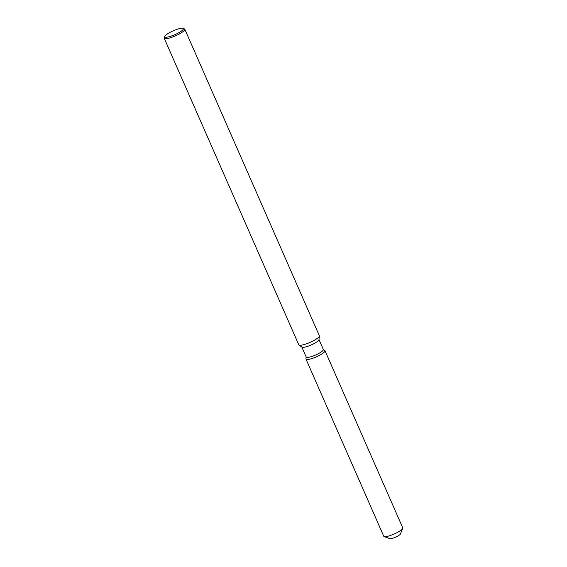<?xml version="1.0" encoding="UTF-8"?>
<svg xmlns="http://www.w3.org/2000/svg" width="567" height="567" viewBox="0 0 567 567"><rect width="100%" height="100%" fill="white"/><g stroke="black" fill="none" stroke-linecap="round" stroke-linejoin="round"><path stroke-width="0.85" d="M400.451 533.901A5.897 1.219 156.3 0 1 400.415 534.015A5.897 1.219 156.3 0 1 400.352 534.135A5.897 1.219 156.3 0 1 394.752 537.537A5.897 1.219 156.3 0 1 389.628 538.466M318.973 339.555L323.339 349.513A9.355 1.928 156.3 0 1 323.211 350.158A9.355 1.928 156.3 0 1 314.331 355.552A9.355 1.928 156.3 0 1 306.208 357.033L301.842 347.075M324.863 351.427A10.39 2.14 156.3 0 1 314.409 357.649A10.39 2.14 156.3 0 1 305.932 358.791A10.39 2.14 156.3 0 0 305.967 359.06A10.39 2.14 156.3 0 0 314.99 357.416A10.39 2.14 156.3 0 0 324.863 351.427A10.39 2.14 156.3 0 0 324.827 350.498A10.39 2.14 156.3 0 1 324.997 350.704A10.39 2.14 156.3 0 1 324.863 351.427M182.943 28.35L184.367 28.867A11.234 2.318 156.3 0 1 184.799 29.215L319.363 335.77A11.234 2.318 156.3 0 1 319.398 336.061L318.952 339.69A9.355 1.928 156.3 0 1 318.796 340.094A9.355 1.928 156.3 0 1 310.433 345.275A9.355 1.928 156.3 0 1 301.949 347.153L298.979 345.027A11.234 2.318 156.3 0 1 298.788 344.8L164.217 38.251A11.234 2.318 156.3 0 1 164.253 37.698L164.841 36.295A10.114 2.084 156.3 0 1 164.94 36.09A10.114 2.084 156.3 0 1 173.566 30.668A10.114 2.084 156.3 0 1 182.943 28.35A10.114 2.084 156.3 0 1 183.191 29.364A10.114 2.084 156.3 0 1 172.602 35.579A10.114 2.084 156.3 0 1 164.841 36.295M319.398 336.061A11.234 2.318 156.3 0 1 319.214 336.55A11.234 2.318 156.3 0 1 309.171 342.766A11.234 2.318 156.3 0 1 298.979 345.027M184.799 29.215A11.234 2.318 156.3 0 1 184.644 29.994A11.234 2.318 156.3 0 1 173.97 36.472A11.234 2.318 156.3 0 1 164.217 38.251M324.997 350.704L402.783 527.891A10.39 2.14 156.3 0 1 402.747 528.401A10.39 2.14 156.3 0 1 402.641 528.614A10.39 2.14 156.3 0 1 393.781 534.185A10.39 2.14 156.3 0 1 384.142 536.566A10.39 2.14 156.3 0 1 383.746 536.247L305.967 359.06M400.352 534.135A5.897 1.219 156.3 0 1 395.327 537.296A5.897 1.219 156.3 0 1 389.855 538.65L384.142 536.566M306.166 356.919L305.932 358.791L306.166 356.919M323.296 349.4L324.827 350.498L323.296 349.4M400.415 534.015L402.747 528.401"/></g></svg>

